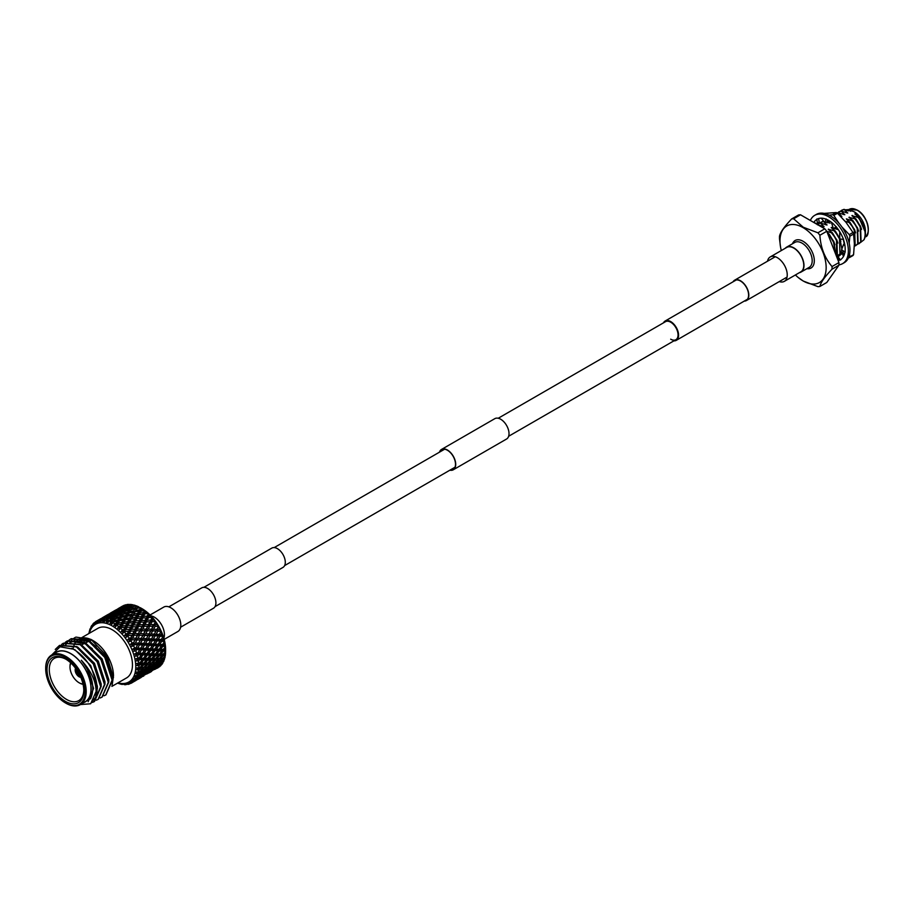 <?xml version="1.0" encoding="UTF-8"?>
<svg xmlns="http://www.w3.org/2000/svg" width="914" height="914" viewBox="0 0 914 914"><rect width="100%" height="100%" fill="white"/><g stroke="black" fill="none" stroke-linecap="round" stroke-linejoin="round"><path stroke-width="1.37" d="M215.03 606.645L282.986 567.411A11.151 6.444 -120 0 0 284.7 558.477A11.151 6.444 -120 0 0 277.41 548.651A11.151 6.444 -120 0 0 271.835 548.092L203.879 587.325M164.189 639.389L177.876 631.494A14.098 8.135 -120 0 0 180.035 620.195A14.098 8.135 -120 0 0 170.827 607.776A14.098 8.135 -120 0 0 163.777 607.079L150.09 614.985M673.881 340.865A11.151 6.444 -120 0 0 676.28 340.351A11.151 6.444 -120 0 0 677.982 331.416A11.151 6.444 -120 0 0 670.693 321.579A11.151 6.444 -120 0 0 665.118 321.031A11.151 6.444 -120 0 0 663.484 322.848M670.693 339.185A10.397 6.01 -120 0 0 675.903 339.7A10.397 6.01 -120 0 0 677.491 331.359A10.397 6.01 -120 0 0 670.693 322.196A10.397 6.01 -120 0 0 665.495 321.682L498.244 418.246M779.276 281.581A14.098 8.135 -120 0 0 784.326 281.363L800.847 271.824A14.098 8.135 -120 0 0 803.006 260.524A14.098 8.135 -120 0 0 793.798 248.105A14.098 8.135 -120 0 0 786.748 247.408L770.228 256.948A14.098 8.135 -120 0 0 767.52 261.221M784.326 281.363A14.098 8.135 -120 0 0 786.486 270.064A14.098 8.135 -120 0 0 777.277 257.645A14.098 8.135 -120 0 0 770.228 256.948M439.805 451.984A11.459 6.615 60 0 1 441.679 449.688A11.459 6.615 60 0 1 450.511 452.75A11.459 6.615 60 0 1 455.503 464.278A11.459 6.615 60 0 1 453.138 469.522A11.459 6.615 60 0 1 450.202 470.002M439.463 452.179A11.756 6.786 60 0 1 441.531 449.425L494.817 418.658A11.756 6.786 60 0 1 503.877 421.811A11.756 6.786 60 0 1 509.018 433.636A11.756 6.786 60 0 1 506.573 439.017L453.287 469.785A11.756 6.786 60 0 1 449.871 470.196M441.531 449.425A11.756 6.786 60 0 1 450.591 452.579A11.756 6.786 60 0 1 455.72 464.403A11.756 6.786 60 0 1 453.287 469.785M733.622 281.478A11.459 6.615 60 0 1 734.776 280.461A11.459 6.615 60 0 1 743.608 283.534A11.459 6.615 60 0 1 748.612 295.062A11.459 6.615 60 0 1 746.235 300.306A11.459 6.615 60 0 1 744.784 300.797M733.074 281.798A11.756 6.786 60 0 1 734.628 280.198A11.756 6.786 60 0 1 743.688 283.351A11.756 6.786 60 0 1 748.817 295.188A11.756 6.786 60 0 1 746.384 300.569A11.756 6.786 60 0 1 744.225 301.117M168.839 606.862L201.72 587.873A11.756 6.786 60 0 1 210.78 591.027A11.756 6.786 60 0 1 215.91 602.863A11.756 6.786 60 0 1 213.476 608.244L180.595 627.221M810.352 220.468A27.888 16.098 60 0 1 814.705 215.35L816.305 214.424A27.888 16.098 60 0 1 830.255 215.807A27.888 16.098 60 0 1 848.466 240.382A27.888 16.098 60 0 1 844.193 262.718L842.594 263.643A27.888 16.098 60 0 1 838.938 264.854M814.705 215.35A27.888 16.098 60 0 1 828.655 216.732A27.888 16.098 60 0 1 846.867 241.296A27.888 16.098 60 0 1 842.594 263.643M844.959 251.967A23.364 13.493 60 0 1 842.023 258.422A23.364 13.493 60 0 1 841.863 258.571L840.446 260.01L838.058 256.788L842.32 253.384L843.462 256.503M843.382 239.377A23.364 13.493 60 0 1 845.176 249.031A23.364 13.493 60 0 1 845.176 249.328L845.176 252.115L841.577 249.739L843.645 244.244L844.936 245.695M813.848 222.49A23.364 13.493 60 0 1 815.288 220.571A23.364 13.493 60 0 1 815.437 220.411L816.967 219.269A23.364 13.493 60 0 1 823.548 218.412A23.364 13.493 60 0 1 823.788 218.457L826.062 219.154A23.364 13.493 60 0 1 833.762 224.296A23.364 13.493 60 0 1 834.002 224.536L836.15 226.821A23.364 13.493 60 0 1 842.023 235.995A23.364 13.493 60 0 1 842.171 236.326L843.588 239.388L839.795 238.988L839.669 233.047L840.297 232.693M815.288 220.571L813.997 222.319L817.253 224.307L817.379 223.279L819.23 222.011L818.556 218.572A23.593 13.619 -120 0 1 818.578 218.56M840.126 259.565A23.364 13.493 60 0 1 837.887 259.896M840.274 259.77A23.364 13.493 60 0 1 838.161 260.581M842.32 253.384L843.256 253.029L844.319 254.606M836.95 256.331L837.704 259.427M819.23 222.011L819.104 223.039L817.253 224.307M816.853 218.983L817.379 223.279M826.085 218.914L824.839 222.628L821.24 218.172M824.839 222.628L826.976 221.976L827.376 219.737M836.287 226.718L833.408 228.626L831.329 222.216M833.408 228.626L835.545 228.523L836.573 227.323M844.719 244.312L843.645 244.244M829.192 215.224L832.585 214.687A26.757 15.447 60 0 1 833.202 215.03A26.757 15.447 60 0 1 833.808 215.396L837.51 213.259A26.757 15.447 60 0 0 836.893 212.893A26.757 15.447 60 0 0 836.287 212.551L824.154 213.396M852.968 232.487A26.757 15.447 60 0 1 853.573 234.064L849.883 236.2A26.757 15.447 60 0 0 849.266 234.624L852.968 232.487L846.056 222.399L837.51 213.259M827.204 220.708A18.246 10.534 60 0 1 830.22 221.405M830.563 221.645L827.147 220.982M849.883 256.811L853.573 254.675A26.757 15.447 60 0 1 852.968 255.543L849.266 257.679A26.757 15.447 60 0 0 849.883 256.811L849.54 254.446M832.585 214.687L836.287 212.551M849.266 234.624L842.16 227.209M838.858 223.062L833.808 215.396M853.573 254.675L854.396 243.901L853.573 234.064M849.186 243.124L849.883 236.2M837.51 258.628A23.593 13.619 -120 0 0 839.612 258.879M795.397 274.965A32.641 18.84 -120 0 0 798.105 277.422A32.641 18.84 -120 0 0 803.075 280.918A32.641 18.84 -120 0 0 826.153 267.585A32.641 18.84 -120 0 0 803.075 227.62A32.641 18.84 -120 0 0 780.533 246.986A32.641 18.84 -120 0 0 781.31 250.562M780.533 246.986L779.505 238.862A37.177 21.468 60 0 1 779.505 236.235C780.27 232.373 784.315 226.615 791.65 218.949A37.177 21.468 60 0 1 793.626 218.777L803.269 227.232L817.916 232.796A37.177 21.468 60 0 1 819.881 235.252C820.658 247.557 824.702 257.988 832.026 266.557A37.177 21.468 60 0 1 832.026 269.184C824.714 276.828 820.669 282.586 819.881 286.47A37.177 21.468 60 0 1 817.916 286.642L803.269 281.066L798.105 277.422M785.286 248.254A14.396 8.306 60 0 1 786.6 247.157A14.396 8.306 60 0 1 793.798 247.865A14.396 8.306 60 0 1 803.2 260.547A14.396 8.306 60 0 1 800.995 272.086A14.396 8.306 60 0 1 799.384 272.669M845.621 209.832L848.455 209.603L854.236 211.808A15.824 9.14 60 0 1 865.421 231.185A15.824 9.14 60 0 1 865.421 231.413M817.367 224.741L824.085 226.706L820.326 223.039L817.847 223.987M819.949 223.245L817.162 224.398M820.326 223.039L827.044 224.993L823.286 221.325L820.806 222.273M822.908 221.542L819.401 223.267M823.308 220.651L822.371 221.554M840.617 216.31L841.851 216.447L838.092 212.779L837.121 213.019M838.092 212.779L844.81 214.733L841.051 211.065L838.572 212.014M840.674 211.283L837.167 213.008M841.051 211.065L847.769 213.031L844.01 209.363L841.531 210.311M843.633 209.58L840.126 211.305M858.886 243.787L861.068 241.799L860.577 226.695L856.052 219.109L848.957 217.361L853.082 220.811L857.618 228.409L858.109 243.501L855.744 245.615L857.743 243.718L857.252 228.614L853.082 220.811M857.309 244.472L860.702 242.004L860.211 226.912L855.675 219.314M854.361 245.992L854.293 230.328L850.123 222.525L854.659 230.111L855.15 245.215L854.35 246.186L855.744 245.615M841.12 254.046L843.805 251.201M840.172 232.762L838.184 229.414M839.543 254.732L843.599 251.076M844.376 244.289L843.268 239.354M838.161 255.76L840.343 253.761L841.748 249.853M841.851 249.019L840 239M839.783 238.497L835.327 231.071L828.233 229.323L832.368 232.773L836.893 240.371L837.384 255.463L836.561 256.468M836.584 256.446L839.977 253.966L839.486 238.874L834.95 231.288M836.516 256.343L836.527 240.588L832.368 232.773M835.67 254.172L833.934 242.073L829.398 234.487L828.004 234.407M835.442 253.601L833.568 242.29L829.032 234.704M858.634 217.612L864.815 228.683A18.84 10.877 -120 0 1 865.421 233.653A18.84 10.877 -120 0 1 863.993 239.754C866.563 233.47 864.77 226.089 858.634 217.612L851.917 215.647L856.052 219.109M854.236 211.808L857.663 214.664L865.398 232.442M865.421 233.653L864.815 228.683M863.993 239.754L860.485 242.541M857.663 214.664L854.876 213.945L859.011 217.395M864.518 227.689L863.353 224.284L855.241 213.727M844.01 209.363L848.786 210.906M861.559 229.391L860.394 225.987L852.282 215.441M850.728 211.317L848.455 209.603M847.769 213.031L845.816 212.608M858.6 231.105L857.435 227.7L849.323 217.144M852.716 221.028L846.364 218.857L850.123 222.525M844.81 214.733L842.857 214.322M855.641 232.819L854.476 229.403L846.364 218.857M849.757 222.742L845.096 221.245M841.851 216.447L840.423 216.104M837.909 229.574L834.642 228.569M833.225 228.066L831.192 227.62L835.327 231.071M826.199 222.216L828.061 222.867M840.834 241.365L840.092 239.011M839.783 238.223L831.557 227.403M830.003 223.279L827.136 221.051M827.044 224.993L825.091 224.57M837.875 243.067L836.71 239.662L828.598 229.106M831.991 232.99L826.793 231.288L819.881 235.252M824.085 226.706L822.132 226.284M834.916 244.781L833.751 241.376L827.056 231.973M836.367 227.563L837.75 228.82M823.286 221.325L823.982 221.531M827.261 232.51L829.398 234.487M791.65 218.949L798.55 214.973A37.177 21.468 60 0 1 800.515 214.79L793.626 218.777M819.881 286.47L826.782 282.483L838.926 265.209L832.026 269.184M832.026 266.557L838.926 262.569A37.177 21.468 60 0 1 838.926 265.209M817.916 232.796L824.805 228.82A37.177 21.468 60 0 1 826.782 231.276L838.926 262.569M800.515 214.79L824.805 228.82M118.02 682.849A33.315 19.228 -120 0 0 135.58 663.244A33.315 19.228 -120 0 0 112.205 625.93A33.315 19.228 -120 0 0 89.378 633.242M88.932 633.493A35.577 20.542 60 0 1 89.092 632.545L89.663 630.123A35.577 20.542 60 0 1 90.12 628.741L90.189 630.077L91.069 626.673A35.577 20.542 60 0 1 91.743 625.519L91.788 627.061L93.022 623.851A35.577 20.542 60 0 1 93.902 622.96L93.902 624.673L95.502 621.726A35.577 20.542 60 0 1 96.016 621.406A35.577 20.542 60 0 1 96.553 621.109L96.484 622.971L97.387 621.12L97.707 622.48L98.426 620.343A35.577 20.542 60 0 1 99.637 620.035L99.455 622.011L100.551 620.298L100.826 621.84L101.728 619.761A35.577 20.542 60 0 1 103.065 619.749L102.768 621.817L104.036 620.252L104.242 621.966L105.327 619.966A35.577 20.542 60 0 1 106.744 620.252L106.31 622.377L107.749 621.006L107.875 622.845L109.132 620.972A35.577 20.542 60 0 1 110.617 621.554L110.023 623.691L111.611 622.537L111.622 624.479L113.062 622.742A35.577 20.542 60 0 1 113.804 623.165A35.577 20.542 60 0 1 114.558 623.611L113.793 625.724L115.53 624.788L115.393 626.798L117.003 625.245A35.577 20.542 60 0 1 118.477 626.364L117.54 628.432L119.391 627.724L119.094 629.757L120.865 628.409A35.577 20.542 60 0 1 122.293 629.757L121.162 631.734L123.104 631.266L122.647 633.299L124.555 632.157A35.577 20.542 60 0 1 125.892 633.71L124.578 635.55L126.589 635.333L125.949 637.309L127.983 636.395A35.577 20.542 60 0 1 129.194 638.109L127.709 639.8L129.754 639.811L128.931 641.708L131.056 641.022A35.577 20.542 60 0 1 132.119 642.862L130.462 644.37L132.519 644.599L131.502 646.381L133.707 645.935A35.577 20.542 60 0 1 134.587 647.843L132.781 649.146L134.815 649.58L133.615 651.202L135.866 650.996A35.577 20.542 60 0 1 136.552 652.927L134.609 654.013L136.597 654.63L135.215 656.081L137.488 656.081A35.577 20.542 60 0 1 137.945 658L135.889 658.845L137.797 659.611L136.266 660.868L138.517 661.085A35.577 20.542 60 0 1 138.757 662.924L136.609 663.541L138.414 664.432L136.734 665.461L138.951 665.86A35.577 20.542 60 0 1 138.951 667.586L136.734 667.974L138.414 668.945L136.609 669.745L138.757 670.305A35.577 20.542 60 0 1 138.517 671.87L136.266 672.03L137.797 673.047L135.889 673.618L137.945 674.292A35.577 20.542 60 0 1 137.488 675.674L135.215 675.606L136.597 676.646L134.609 676.966L136.552 677.754A35.577 20.542 60 0 1 135.866 678.896L133.615 678.634L134.815 679.65L132.781 679.73L134.587 680.576A35.577 20.542 60 0 1 133.707 681.467L131.502 681.021L132.519 681.97L130.462 681.833L132.119 682.701A35.577 20.542 60 0 1 131.593 683.021A35.577 20.542 60 0 1 131.056 683.306L128.931 682.712L129.754 683.569L127.709 683.215L129.194 684.072A35.577 20.542 60 0 1 127.983 684.392L125.949 683.672L126.589 684.392L124.578 683.855L125.892 684.655A35.577 20.542 60 0 1 124.555 684.677L122.647 683.878L121.162 683.729L122.293 684.449A35.577 20.542 60 0 1 120.865 684.163L118.477 683.444A35.577 20.542 60 0 1 117.575 683.101M165.605 650.185L165.605 651.511A35.577 20.542 -120 0 0 165.605 651.351A35.577 20.542 -120 0 0 165.605 651.191L165.56 649.488A35.577 20.542 -120 0 0 165.491 648.563L165.32 646.792A35.577 20.542 -120 0 0 165.274 646.461L165 644.656A35.577 20.542 -120 0 0 164.817 643.673L164.417 641.834A35.577 20.542 -120 0 0 164.326 641.491L163.835 639.629A35.577 20.542 -120 0 0 163.537 638.623L162.921 636.761A35.577 20.542 -120 0 0 162.795 636.395L162.098 634.533A35.577 20.542 -120 0 0 161.698 633.528L160.887 631.677A35.577 20.542 -120 0 0 160.715 631.323L159.824 629.495A35.577 20.542 -120 0 0 159.322 628.524L158.339 626.73A35.577 20.542 -120 0 0 158.145 626.387L157.082 624.639A35.577 20.542 -120 0 0 156.488 623.714L155.346 622.023A35.577 20.542 -120 0 0 155.129 621.703L153.929 620.08A35.577 20.542 -120 0 0 153.266 619.224L151.998 617.681A35.577 20.542 -120 0 0 151.747 617.396L150.433 615.933A35.577 20.542 -120 0 0 149.713 615.168L148.354 613.82A35.577 20.542 -120 0 0 148.091 613.568L146.697 612.3A35.577 20.542 -120 0 0 145.943 611.649L144.526 610.518A35.577 20.542 -120 0 0 144.252 610.312L142.812 609.272A35.577 20.542 -120 0 0 142.036 608.758L140.585 607.856A35.577 20.542 -120 0 0 140.448 607.776L142.047 608.701A33.315 19.228 60 0 1 165.605 649.5A33.315 19.228 60 0 1 165.605 649.9M142.047 608.701L140.448 607.776A35.577 20.542 -120 0 0 140.31 607.696L137.706 607.17L138.094 606.542L136.654 605.925L135.558 607.661L131.833 608.564L132.416 607.696L130.142 611.009L131.113 609.695L134.838 608.827L135.923 609.569L136.997 608.37L140.31 607.696M165.32 654.161L161.789 654.367L163.263 655.646L160.613 658.411L157.654 658.663L162.863 658.274L165.274 655.852A35.577 20.542 -120 0 0 165.32 655.567L165.491 654.013A35.577 20.542 -120 0 0 165.56 653.156L165.594 651.522L163.366 654.047L160.921 654.047L163.366 651.156L165.605 651.191M165 657.337L164.143 658.171L164.817 658.103A35.577 20.542 -120 0 0 165 657.337L165.148 655.989M165.491 654.013L157.951 654.493L159.482 655.704L161.892 655.681L159.287 658.48L153.975 658.88L155.449 660.159L157.745 660.068L157.654 658.663L159.059 659.999L161.275 659.828L161.207 658.331L162.532 659.702L159.687 662.319L161.755 662.01L164.326 659.737A35.577 20.542 -120 0 0 164.417 659.485L164.451 657.897M163.835 661.028L163.537 661.679A35.577 20.542 -120 0 0 163.835 661.028L164.04 659.999M161.207 663.233L158.179 665.655L162.795 663.061A35.577 20.542 -120 0 0 162.921 662.844L161.207 663.233L160.041 661.805L160.053 663.461L157.071 665.918L155.106 666.317L158.019 663.804L160.053 663.461M162.098 664.112L161.698 664.649A35.577 20.542 -120 0 0 162.098 664.112L162.304 663.438M159.31 666.135L156.123 668.351L160.715 665.723A35.577 20.542 -120 0 0 160.887 665.563L159.31 666.135L158.328 664.695L158.259 666.489L153.312 669.345L158.259 666.489M159.824 666.534L159.322 666.923A35.577 20.542 -120 0 0 159.824 666.534L159.961 666.237M158.145 667.688A35.577 20.542 -120 0 0 158.236 667.631A35.577 20.542 -120 0 0 158.339 667.574L156.751 668.088M163.857 638.223A14.316 8.272 -120 0 0 154.306 617.133A14.316 8.272 -120 0 0 150.947 615.853M65.42 701.381A26.003 15.012 60 0 1 47.037 669.528A26.003 15.012 60 0 1 65.42 658.914L65.42 658.914A26.003 15.012 60 0 1 83.802 690.756A26.003 15.012 60 0 1 65.42 701.381M65.991 659.257A24.415 14.098 -120 0 0 54.794 658.114A24.415 14.098 -120 0 0 50.476 677.503A24.415 14.098 -120 0 0 66.539 699.427A24.415 14.098 -120 0 0 79.187 700.364A24.415 14.098 -120 0 0 83.791 690.093M70.892 663.038A12.807 7.392 -120 0 0 70.001 667.037A12.807 7.392 -120 0 0 79.061 682.735A12.807 7.392 -120 0 0 82.968 683.958M79.598 683.044L79.061 682.735L79.598 683.044A13.561 7.838 60 0 0 83.048 684.289M75.599 668.351A5.507 3.176 -120 0 0 75.279 669.836L75.816 670.145A4.753 2.742 60 0 1 76.056 668.968M75.279 670.088A5.507 3.176 -120 0 0 79.061 676.634L79.061 676.017A4.753 2.742 60 0 1 75.816 670.396L75.279 669.962M80.752 677.297A5.507 3.176 60 0 1 79.061 676.76A5.507 3.176 60 0 1 75.554 668.294M91.811 640.051A21.89 12.636 -120 0 0 90.063 640.668L89.755 640.817M65.945 703.22L65.42 702.912A27.888 16.098 -120 0 0 85.139 691.532A27.888 16.098 -120 0 0 65.42 657.383A27.888 16.098 -120 0 0 45.7 668.762A27.888 16.098 -120 0 0 65.42 702.912L65.945 703.22A28.642 16.532 60 0 0 80.272 704.637A28.642 16.532 60 0 0 84.659 681.695A28.642 16.532 60 0 0 65.945 656.458A28.642 16.532 60 0 0 51.63 655.041A28.642 16.532 60 0 0 45.7 668.145A28.642 16.532 60 0 0 45.7 668.454M111.896 686.38L126.532 677.937A28.642 16.532 -120 0 0 130.919 654.984A28.642 16.532 -120 0 0 112.205 629.746A28.642 16.532 -120 0 0 97.889 628.329L81.986 637.515M93.297 640.863A28.642 16.532 -120 0 0 93.125 640.76A28.642 16.532 -120 0 0 83.722 638.006M80.272 704.637L85.071 701.872A28.642 16.532 -120 0 0 89.458 678.919A28.642 16.532 -120 0 0 70.744 653.681A28.642 16.532 -120 0 0 56.428 652.265L51.63 655.041M79.701 675.023L79.575 675.092A3.999 2.308 -120 0 1 76.879 670.408L76.993 670.339M83.597 702.717A28.791 16.623 -120 0 0 89.926 680.267A28.791 16.623 -120 0 0 70.744 653.567A28.791 16.623 -120 0 0 54.954 653.122M81.083 704.168L90.612 698.627C95.353 687.419 92.257 674.623 81.312 660.228C92.908 672.875 97.695 685.203 95.662 697.233L90.497 703.78L80.421 704.545M51.687 655.007L60.038 646.804L73.291 649.157C83.208 655.018 90.475 664.238 95.102 676.84A33.007 19.057 60 0 1 95.662 697.233M75.965 637.104L91.069 639.446L93.125 640.645A28.791 16.623 60 0 1 113.485 675.903L112.114 685.397M91.069 639.446L106.915 655.978L113.485 677.582M73.017 648.894A28.791 16.623 60 0 1 73.554 646.381M73.943 645.204A28.791 16.623 60 0 1 75.268 642.553M75.496 642.211A28.791 16.623 60 0 1 76.33 641.171M76.867 640.623A28.791 16.623 60 0 1 77.633 639.96M78.021 639.674A28.791 16.623 60 0 1 79.141 638.989M80.478 638.429A28.791 16.623 60 0 1 82.317 637.983M83.334 637.881A28.791 16.623 60 0 1 92.131 640.097M69.635 642.999L72.217 639.503M72.48 639.263L75.268 637.401M69.475 639.926L71.281 638.646L88.258 640.006L105.236 657.155L112.548 679.89L105.955 694.857M69.224 640.017L70.812 638.909L87.79 640.268L104.779 657.417L112.091 680.153L105.727 694.994L103.968 695.794M65.671 642.119L67.465 640.84L84.454 642.199L101.431 659.348L108.743 682.084L102.151 697.051M65.42 642.211L67.008 641.114L83.985 642.473L100.974 659.622L108.286 682.347L101.922 697.188L100.152 697.999M63.432 643.182L80.649 644.404L97.627 661.553L104.939 684.278L98.346 699.244M61.604 644.416L63.203 643.307L80.181 644.667L97.158 661.816L104.47 684.552L98.118 699.381L96.347 700.193M59.627 645.375L76.833 646.598L93.822 663.747L101.134 686.483L94.542 701.449M55.251 649.443L59.399 645.501L76.376 646.872L93.354 664.021L100.666 686.745L94.302 701.586L92.543 702.386M65.534 645.615L66.356 643.856M66.516 643.582L67.705 641.788M67.887 641.559L69.27 640.108M65.168 645.661L66.048 643.844M66.208 643.582L67.419 641.834M67.602 641.605L69.018 640.188M62.369 646.404L63.9 643.982M64.071 643.764L65.465 642.302M158.236 667.631L156.9 668.351M150.696 671.95L151.598 671.447M161.127 664.832L160.544 664.786M153.358 668.168L154.249 669.596L155.974 668.34M155.94 668.831L154.249 669.596M148.936 672.601L150.719 671.687M150.684 671.996L149.085 672.864M141.122 677.114L143.795 675.96M162.921 661.805L162.007 661.793M146.114 667.38L142.036 667.688L143.429 669.014L145.646 668.854L145.566 667.357L146.891 668.728L149.016 668.477L148.959 666.9L150.216 668.305L152.238 667.963L152.227 666.317L153.381 667.746L155.311 667.311L155.334 665.586L156.408 667.026M158.179 665.655L157.425 665.621M137.797 673.047L137.751 671.87L139.077 673.241L141.202 672.99L141.156 671.413L142.401 672.818L144.423 672.487L144.401 670.83L145.566 672.258L147.497 671.824L147.52 670.099L148.594 671.539L150.444 670.99L150.513 669.208L151.495 670.648L153.278 669.334M153.312 669.345L152.729 669.299M153.255 670.008L148.308 672.864L151.495 670.648M146.16 673.641L148.159 672.841M148.125 673.344L146.434 674.109M137.877 679.353L141.259 677.377M132.519 681.97L132.656 680.484L133.444 681.89L135.98 680.462M162.532 659.702L164.417 659.485M164.143 658.171L162.909 658.229M157.745 660.068L155.049 662.787L149.85 663.176L151.244 664.501L153.461 664.341L153.392 662.844L154.717 664.215L156.82 663.975L156.774 662.399L158.019 663.804M159.687 662.319L158.613 662.33M155.106 666.317L154.192 666.306M155.311 667.311L150.376 670.168L153.381 667.746M150.376 670.168L149.61 670.133M150.444 670.99L145.497 673.858L148.594 671.539M136.597 676.646L136.586 675.343L137.751 676.771L139.693 676.326L139.705 674.612L140.79 676.052L142.63 675.503L142.687 673.721L143.669 675.16L145.44 674.521L144.903 673.824M145.44 674.521L140.493 677.365L143.669 675.16M137.74 677.183L138.631 678.611L140.345 677.354M140.31 677.857L135.363 680.713L138.631 678.611M131.593 683.021L135.363 680.713M164.76 654.024L165.56 653.156M163.263 655.646L165.32 655.567M161.275 659.828L158.476 662.467L156.328 662.684L159.059 659.999M156.328 662.684L155.094 662.741M156.82 663.975L153.94 666.512L151.884 666.82L154.717 664.215M151.884 666.82L150.81 666.843M152.238 667.963L149.256 670.43L147.28 670.83L150.216 668.305M147.28 670.83L146.366 670.819M147.497 671.824L142.561 674.669L145.566 672.258M142.561 674.669L141.807 674.646M142.63 675.503L137.683 678.359L140.79 676.052M134.815 679.65L134.872 678.234L135.855 679.673L137.626 679.022L137.089 678.325M165.56 649.488L164.76 649.466L165.491 648.563M165.605 649.98L161.789 650.014L163.366 651.156M164.76 649.466L157.654 649.98L159.287 651.042L161.892 651.122L161.789 650.014L163.263 649.42L160.613 649.328L162.863 646.347L165.274 646.461M161.892 655.681L161.789 654.367L163.366 654.047M160.921 654.047L153.975 654.527L155.551 655.669L158.053 655.704L157.951 654.493L159.482 654.036L156.945 653.978L159.287 651.042M159.287 658.48L156.945 658.537L159.482 655.704M156.945 658.537L150.147 659.005L151.667 660.216L154.078 660.194L153.975 658.88L155.551 658.56L153.118 658.56L155.551 655.669M154.078 660.194L151.473 662.981L146.16 663.393L147.622 664.672L149.93 664.581L149.85 663.176L152.798 662.924L155.449 660.159M153.461 664.341L150.661 666.98L148.502 667.197L151.244 664.501M148.502 667.197L147.28 667.254M149.016 668.477L146.114 671.036L144.069 671.333L146.891 668.728M144.069 671.333L142.995 671.356M144.423 672.487L141.442 674.932L139.476 675.343L142.401 672.818M139.476 675.343L138.551 675.332M165 644.656L164.143 644.61L164.817 643.673M165.297 645.455L161.207 645.364L162.863 646.347M164.143 644.61L156.774 645.227L161.275 646.267L161.207 645.364L162.532 644.519L159.687 644.359L161.755 641.331L164.326 641.491M165.32 646.792L163.263 649.42M160.613 649.328L153.392 649.877L157.745 650.985L157.654 649.98L159.059 649.26L156.328 649.123L158.476 646.118M161.892 651.122L159.482 654.036M156.945 653.978L149.85 654.493L151.473 655.555L154.078 655.635L153.975 654.527L155.449 653.933L152.798 653.841L155.049 650.859M158.053 655.704L155.551 658.56M153.118 658.56L146.16 659.04L147.737 660.182L150.239 660.216L150.147 659.005L151.667 658.548L149.119 658.491L151.473 655.555M151.473 662.981L149.119 663.05L151.667 660.216M149.119 663.05L142.333 663.507L143.852 664.729L146.263 664.707L146.16 663.393L147.737 663.073L145.303 663.073L147.737 660.182M149.93 664.581L147.234 667.3L144.995 667.437L147.622 664.672M147.234 667.3L138.345 667.906L139.808 669.185L142.127 669.094L142.036 667.688L143.658 667.494L141.316 667.563L143.852 664.729M145.646 668.854L142.847 671.493L140.687 671.71L143.429 669.014M140.687 671.71L138.517 671.87M163.835 639.629L162.921 639.572L163.537 638.623M164.406 640.714L160.041 640.543L161.755 641.331M162.921 639.572L160.041 640.543L155.334 640.371L160.053 641.228L161.207 639.469L158.179 639.286L160.064 636.235L162.795 636.395M164.417 641.834L162.532 644.519M159.687 644.359L156.774 645.227L152.227 645.056L156.82 646.015L158.019 644.267L155.106 644.084L157.071 641.045M161.275 646.267L159.059 649.26M156.328 649.123L148.959 649.74L153.461 650.779L153.392 649.877L154.717 649.031L151.884 648.871L153.94 645.844M157.745 650.985L155.449 653.933M152.798 653.841L145.566 654.39L149.93 655.498L149.85 654.493L151.244 653.773L148.502 653.636L150.661 650.619M154.078 655.635L151.667 658.548M149.119 658.491L142.036 658.994L143.658 660.068L146.263 660.148L146.16 659.04L147.622 658.446L144.995 658.354L147.234 655.372M150.239 660.216L147.737 663.073M145.303 663.073L138.345 663.553L139.922 664.695L142.435 664.729L142.333 663.507L143.852 663.061L141.316 663.004L143.658 660.068M146.263 664.707L143.658 667.494M141.316 667.563L136.734 667.974M162.098 634.533L161.127 634.476L161.698 633.528M162.943 635.847L158.328 635.676L160.064 636.235M161.127 634.476L158.328 635.676L153.358 635.516L158.259 636.133L159.31 634.373L156.123 634.202L157.836 631.186L160.715 631.323M162.921 636.761L161.207 639.469M158.179 639.286L155.334 640.371L150.513 640.188L155.311 640.942L156.408 639.172L153.312 638.989L155.106 635.961M160.053 641.228L158.019 644.267M155.106 644.084L152.227 645.056L147.52 644.884L152.238 645.741L153.381 643.982L150.376 643.787L152.25 640.748M156.82 646.015L154.717 649.031M151.884 648.871L148.959 649.74L144.401 649.58L149.016 650.528L150.216 648.78L147.28 648.597L149.256 645.558M153.461 650.779L151.244 653.773M148.502 653.636L141.156 654.253L145.646 655.292L145.566 654.39L146.891 653.556L144.069 653.384L146.114 650.357M149.93 655.498L147.622 658.446M144.995 658.354L137.751 658.903L142.127 659.999L142.036 658.994L143.429 658.286L140.687 658.149L142.847 655.132M146.263 660.148L143.852 663.061M141.316 663.004L136.609 663.541M159.824 629.495L158.808 629.449L159.322 628.524M160.967 630.991L157.836 631.186M158.808 629.449L156.1 630.866L150.913 630.786L155.94 631.106L156.9 629.369L153.552 629.255L155.129 626.307L158.145 626.387M160.887 631.677L159.31 634.373M156.123 634.202L153.358 635.516L148.297 635.379L153.255 635.858L154.249 634.11L150.993 633.962L152.627 630.98M158.259 636.133L156.408 639.172M153.312 638.989L150.513 640.188L145.543 640.029L150.444 640.645L151.495 638.886L148.308 638.715L150.022 635.698M155.311 640.942L153.381 643.982M150.376 643.787L147.52 644.884L142.687 644.701L147.497 645.444L148.594 643.684L145.497 643.502L147.291 640.463M152.238 645.741L150.216 648.78M147.28 648.597L144.401 649.58L139.705 649.386L144.423 650.254L145.566 648.494L142.561 648.3L144.435 645.261M149.016 650.528L146.891 653.556M144.069 653.384L141.156 654.253L136.586 654.093L141.202 655.041L142.401 653.281L139.476 653.11L141.442 650.06M145.646 655.292L143.429 658.286M140.687 658.149L135.889 658.845M157.082 624.639L156.02 624.616L156.488 623.714M158.499 626.273L155.129 626.307M156.02 624.616L151.975 626.25M158.339 626.73L156.9 629.369M153.552 629.255L150.913 630.786L145.623 630.763L150.913 630.786L151.598 629.209L148.205 629.129L149.702 626.227L153.438 626.25L154.032 624.582L150.559 624.57L152.01 621.726L155.129 621.703M154.249 634.11L155.78 631.391M150.993 633.962L148.297 635.379L143.098 635.299L148.125 635.618L149.085 633.882L145.749 633.768L147.314 630.82M153.255 635.858L151.495 638.886M148.308 638.715L145.543 640.029L140.47 639.891L145.44 640.371L146.434 638.623L143.178 638.475L144.812 635.493M150.444 640.645L148.594 643.684M145.497 643.502L142.687 644.701L137.74 644.541L142.63 645.158L143.669 643.399L140.493 643.228L142.207 640.211M147.497 645.444L145.566 648.494M142.561 648.3L139.705 649.386L134.872 649.214L139.693 649.957L140.79 648.197L137.683 648.015L139.476 644.976M144.423 650.254L142.401 653.281M139.476 653.11L134.609 654.013M153.929 620.08L152.832 620.092L153.266 619.224M152.832 620.092L150.387 621.92L152.01 621.726M155.346 622.023L154.032 624.582M150.559 624.57L148.045 626.296L149.702 626.227M152.821 626.261L151.598 629.209M148.205 629.129L144.184 630.763M150.684 630.911L149.085 633.882M145.749 633.768L143.098 635.299L137.797 635.276L143.098 635.299L143.795 633.71L140.379 633.642L141.887 630.74L145.623 630.763L146.217 629.095L142.744 629.072L144.195 626.239L148.045 626.296L148.525 624.57L145.006 624.605L146.4 621.828L150.387 621.92L150.764 620.138L147.188 620.24L148.536 617.533L151.747 617.396M146.434 638.623L147.977 635.881M143.178 638.475L140.47 639.891L135.283 639.811L140.31 640.131L141.259 638.395L137.934 638.28L139.488 635.333M145.44 640.371L143.669 643.399M140.493 643.228L137.74 644.541L132.656 644.404L137.626 644.884L138.631 643.136L135.363 642.988L137.009 639.994M142.63 645.158L140.79 648.197M137.683 648.015L132.781 649.146M150.433 615.933L149.313 615.99L149.713 615.168M149.313 615.99L147.017 618.001L148.536 617.533M151.998 617.681L150.764 620.138M147.188 620.24L144.823 622.16L146.4 621.828M149.953 621.749L148.525 624.57M145.006 624.605L142.573 626.433L144.195 626.239M147.691 626.227L146.217 629.095M142.744 629.072L140.23 630.809L141.887 630.74M145.029 630.774L143.795 633.71M140.379 633.642L136.426 635.276M142.87 635.424L141.259 638.395M137.934 638.28L135.283 639.811L129.982 639.789L135.283 639.811L135.98 638.223L132.576 638.155L134.072 635.253L137.797 635.276L138.391 633.619L134.929 633.585L136.369 630.751L140.23 630.809L140.722 629.083L137.191 629.118L138.585 626.341L142.573 626.433L142.95 624.639L139.374 624.753L140.722 622.046L144.823 622.16L145.109 620.32L141.487 620.503L142.79 617.887L147.017 618.001L147.2 616.127L143.544 616.39L144.823 613.854L148.091 613.568M138.631 643.136L140.196 640.337M135.363 642.988L132.656 644.404L130.462 644.37M146.697 612.3L145.555 612.414L145.943 611.649M145.555 612.414L143.429 614.585L144.823 613.854M148.354 613.82L147.2 616.127M143.544 616.39L141.339 618.481L142.79 617.887M146.434 617.647L145.109 620.32M141.487 620.503L139.202 622.514L140.722 622.046M144.321 621.897L142.95 624.639M139.374 624.753L137.009 626.673L138.585 626.341M142.15 626.261L140.722 629.083M137.191 629.118L134.746 630.946L136.369 630.751M139.876 630.729L138.391 633.619M134.929 633.585L132.416 635.321L134.072 635.253M137.283 635.287L135.98 638.223M132.576 638.155L129.982 639.789L127.754 639.8M142.812 609.272L141.659 609.455L142.036 608.758M141.659 609.455L139.705 611.752L144.252 610.312M144.526 610.518L143.418 612.654L139.705 613.111L140.939 610.781M139.705 613.111L137.66 615.351L138.985 614.494L143.429 614.585L143.418 612.654M142.687 614.071L141.419 616.573L137.74 616.927L138.985 614.494M137.74 616.927L135.615 619.098L137.009 618.367L141.339 618.481L141.419 616.573M140.676 618.047L139.385 620.629L135.729 620.903L137.009 618.367M135.729 620.903L133.524 622.994L139.202 622.514L139.385 620.629M138.631 622.16L137.294 624.833L133.673 625.016L134.986 622.4M133.673 625.016L131.388 627.027L137.009 626.673L137.294 624.833M136.506 626.41L135.135 629.163L131.57 629.266L132.907 626.558M131.57 629.266L129.194 631.186L134.746 630.946L135.135 629.163M134.324 630.774L132.907 633.596L129.377 633.631L130.771 630.854M129.377 633.631L126.932 635.459L132.416 635.321L132.907 633.596M138.859 606.919A35.577 20.542 -120 0 0 138.094 606.542M137.706 607.17L135.923 609.569L135.558 607.661M140.585 607.856L139.499 609.809L135.775 610.483L136.997 608.37M135.775 610.483L133.901 612.837L135.055 611.74L138.791 611.112L139.705 611.752L139.499 609.809M138.791 611.112L137.557 613.408L133.844 613.968L135.055 611.74M133.844 613.968L131.89 616.264L133.136 615.282L137.66 615.351L137.557 613.408M136.837 614.768L135.603 617.167L131.89 617.624L133.136 615.282M131.89 617.624L129.857 619.863L131.17 619.006L135.615 619.098L135.603 617.167M134.872 618.584L133.604 621.086L129.914 621.44L131.17 619.006M129.914 621.44L127.8 623.611L129.182 622.88L133.524 622.994L133.604 621.086M132.861 622.56L131.57 625.153L127.914 625.416L129.182 622.88M127.914 625.416L125.709 627.507L131.388 627.027L131.57 625.153M130.805 626.673L129.48 629.346L125.858 629.529L127.172 626.901M125.858 629.529L123.573 631.54L129.194 631.186L129.48 629.346M133.81 605.639L134.198 605.079A35.577 20.542 -120 0 1 134.952 605.308L133.147 606.668M128.965 610.221L127.743 612.174L124.03 613.077L125.275 611.203L128.965 610.221L130.142 611.009L133.09 606.69L136.38 605.811A35.577 20.542 -120 0 1 136.654 605.925M136.197 605.856L134.952 605.308M134.838 608.827L133.615 610.906L129.891 611.683L131.113 609.695M129.891 611.683L128.12 614.082L129.182 612.883L132.907 612.14L133.901 612.837L133.615 610.906M132.907 612.14L131.685 614.322L127.96 614.996L129.182 612.883M127.96 614.996L126.086 617.35L127.252 616.253L130.976 615.625L131.89 616.264L131.685 614.322M130.976 615.625L129.742 617.921L126.018 618.481L127.252 616.253M126.018 618.481L124.064 620.777L125.309 619.806L129.023 619.281L129.857 619.863L129.742 617.921M129.023 619.281L127.777 621.68L124.076 622.137L125.309 619.806M124.076 622.137L122.042 624.365L123.356 623.519L127.8 623.611L127.777 621.68M127.057 623.097L125.789 625.599L122.11 625.953L123.356 623.519M122.11 625.953L119.985 628.124L121.368 627.392L125.709 627.507L125.789 625.599M130.062 604.874L130.474 604.405A35.577 20.542 -120 0 1 131.182 604.474L129.605 605.674M129.297 605.788L132.553 604.691A35.577 20.542 -120 0 1 132.816 604.737L131.673 606.268L127.994 607.422L129.297 605.788M132.187 604.805L131.182 604.474M130.942 607.296L129.685 609.124L125.995 610.152L127.252 608.393L130.942 607.296L132.199 608.096L131.673 606.268M127.994 607.422L127.446 608.336M125.995 610.152L125.332 611.18M121.151 614.734L119.917 616.687L116.215 617.59L117.449 615.716L121.151 614.734L122.327 615.51L124.612 612.186L122.327 615.51L123.31 614.208L127.023 613.34L128.12 614.082L130.142 611.009L129.685 609.124M127.023 613.34L125.801 615.419L122.076 616.207L120.294 618.595L121.368 617.396L125.092 616.653L126.086 617.35L128.12 614.082L127.743 612.174M122.076 616.207L123.31 614.208M125.092 616.653L123.858 618.835L120.145 619.509L118.283 621.851L119.437 620.766L123.15 620.138L124.064 620.777L126.086 617.35L125.801 615.419M120.145 619.509L121.368 617.396M123.15 620.138L121.928 622.423L118.203 622.994L116.249 625.29L117.495 624.319L122.042 624.365L124.064 620.777L123.858 618.835M118.203 622.994L119.437 620.766M119.391 627.724L119.985 628.124L122.042 624.365L121.928 622.423M126.543 604.919L126.977 604.52A35.577 20.542 -120 0 1 127.64 604.428L126.281 605.445M125.732 605.674L128.908 604.36A35.577 20.542 -120 0 1 129.16 604.348L124.35 607.056L125.732 605.674M128.326 604.588L127.64 604.428M127.183 606.53L125.881 608.118L122.236 609.387L123.561 607.89L127.183 606.53L128.611 607.376L127.96 605.651M124.35 607.056L123.996 607.73M125.127 609.078L123.858 610.781L120.191 611.923L121.482 610.301L125.127 609.078L126.475 609.901L125.881 608.118M122.236 609.387L121.79 610.186M123.127 611.809L121.87 613.637L118.169 614.665L119.448 612.906L123.127 611.809L124.384 612.609L123.858 610.781M120.191 611.923L119.631 612.848M118.169 614.665L117.506 615.705M117.449 615.716L114.513 620.023L115.495 618.709L119.208 617.853L120.294 618.595L122.327 615.51L121.87 613.637M119.208 617.853L117.986 619.921L114.261 620.709L112.479 623.108L113.553 621.908L117.278 621.154L118.283 621.851L120.294 618.595L119.917 616.687M114.261 620.709L115.495 618.709M115.53 624.788L116.249 625.29L118.283 621.851L117.986 619.921M123.344 605.754L123.824 605.434A35.577 20.542 -120 0 1 124.418 605.194L123.253 605.971M122.476 606.37L125.561 604.817A35.577 20.542 -120 0 1 125.778 604.76L122.476 606.37M123.676 606.576L118.717 609.432L123.676 606.576L125.252 607.41L124.498 605.833M121.482 608.713L120.145 610.164L116.535 611.569L121.482 608.713L122.979 609.558L122.27 607.901M119.38 611.043L118.066 612.631L114.421 613.911L115.758 612.403L119.38 611.043L120.797 611.889L120.145 610.164M116.535 611.569L116.181 612.231M117.312 613.58L116.044 615.293L112.376 616.436L113.656 614.814L117.312 613.58L118.66 614.414L118.066 612.631M114.421 613.911L113.964 614.711M115.313 616.322L114.067 618.15L110.365 619.178L111.634 617.418L115.313 616.322L116.569 617.133L116.044 615.293M112.376 616.436L111.816 617.361M109.132 620.972L113.347 619.246L114.513 620.023L114.067 618.15M110.365 619.178L109.703 620.206M122.567 606.073A35.577 20.542 -120 0 1 122.67 606.016A35.577 20.542 -120 0 1 122.762 605.959L117.963 608.77M120.477 607.41L115.53 610.266L120.922 607.627M118.123 609.147L113.176 612.003L118.706 609.455M115.861 611.089L110.902 613.945L115.861 611.089L117.438 611.923L116.684 610.346M113.667 613.225L112.319 614.676L108.72 616.082L113.667 613.225L115.175 614.071L114.467 612.414M111.554 615.556L110.251 617.144L106.607 618.412L107.943 616.916L111.554 615.556L112.982 616.402L112.319 614.676M108.72 616.082L108.378 616.744M105.327 619.966L109.509 618.093L110.845 618.927L110.251 617.144M106.607 618.412L106.161 619.212M116.569 609.581L115.153 610.392M113.713 611.58L115.393 610.506M113.553 611.329L110.148 613.283M112.662 611.923L107.715 614.779L113.108 612.14M110.308 613.66L105.361 616.516L110.891 613.968M111.954 614.482L111.154 612.997M108.035 615.602L103.088 618.458L108.035 615.602L109.611 616.436L108.857 614.871M101.728 619.761L105.853 617.738L107.361 618.572L106.652 616.927M108.755 614.094L107.338 614.905M103.968 616.87L107.578 615.019M107.304 614.894L102.334 617.795M104.847 616.436L99.9 619.292L105.293 616.653M98.426 620.343L103.076 618.47M99.9 619.292L96.553 621.109M104.139 618.995L103.351 617.51M100.94 618.607L96.016 621.406M102.494 618.172L99.637 620.035M95.422 622.011L93.902 622.96M92.988 624.582L91.743 625.519L92.988 624.582M91.297 627.724L90.12 628.741L91.297 627.724M122.293 684.449L123.756 683.946L122.293 684.449M125.892 684.655L127.32 684.06L125.892 684.655M129.194 684.072L130.576 683.364M132.119 682.701L133.444 681.89M137.626 679.022L133.707 681.467M134.587 680.576L135.855 679.673M139.693 676.326L135.866 678.896M136.552 677.754L137.751 676.771M141.202 672.99L137.488 675.674M137.945 674.292L139.077 673.241M142.127 669.094L139.419 671.813M138.757 670.305L139.808 669.185M142.435 664.729L139.922 667.586L138.951 667.586M138.951 665.86L139.922 664.695M142.127 659.999L139.808 662.958L138.757 662.924M138.517 661.085L139.419 659.885M141.202 655.041L139.077 658.057L137.945 658M137.488 656.081L138.3 654.87M139.693 649.957L137.751 653.007L136.552 652.927M135.866 650.996L136.62 649.774M137.626 644.884L135.855 647.912L134.587 647.843M133.707 645.935L134.392 644.724M135.066 639.937L133.444 642.908L132.119 642.862M131.056 641.022L131.673 639.846M132.062 635.241L130.576 638.121L129.194 638.109M127.983 636.395L128.554 635.264M128.703 630.923L127.32 633.676L125.892 633.71M124.555 632.157L125.092 631.071M125.047 627.073L123.756 629.666L122.293 629.757M120.865 628.409L121.368 627.392M121.208 623.794L119.963 626.193L118.477 626.364M117.003 625.245L117.495 624.319M117.278 621.154L116.044 623.348L114.558 623.611M113.062 622.742L113.553 621.908M113.347 619.246L112.102 621.2L110.617 621.554M109.509 618.093L106.744 620.252M95.102 676.84L97.318 688.676L90.726 703.643M80.421 676.531A4.753 2.742 60 0 1 79.278 676.143L79.278 676.76A5.507 3.176 -120 0 0 80.729 677.228M75.816 670.145L76.879 670.133M79.061 676.017L79.575 675.092M76.879 670.408L75.816 670.396M79.815 675.229L79.278 676.143M82.66 638.086A28.642 16.532 -120 0 0 80.992 638.418M79.518 638.977A28.642 16.532 -120 0 0 78.81 639.343A28.642 16.532 -120 0 0 78.216 639.72M77.827 640.006A28.642 16.532 -120 0 0 77.084 640.623M76.525 641.171A28.642 16.532 -120 0 0 75.645 642.256M75.416 642.588A28.642 16.532 -120 0 0 74.068 645.261M70.001 666.74A13.561 7.838 60 0 1 70.001 666.42A13.561 7.838 60 0 1 70.641 662.81M70.127 642.691L72.057 641.822M72.8 641.594L85.642 643.902L92.291 648.689M75.576 639.583L73.943 640.497L75.862 639.617M76.605 639.389L89.458 641.708L96.096 646.484M81.312 660.228L86.887 667.746L93.594 688.436L88.178 701.724M71.669 648.357L75.177 649.945L90.692 665.552L97.398 686.243L97.33 688.916M77.713 647.101L94.496 663.358L101.203 684.038L101.134 686.722M84.602 643.365L81.506 644.896L98.312 661.153L105.007 681.844L104.939 684.529M71.086 642.142L71.772 641.777M72.332 641.525L81.506 641.251M85.322 642.702L102.117 658.96L108.823 679.65L108.743 682.324M76.136 639.332L85.31 639.057M89.126 640.508L105.921 656.766L112.628 677.445L112.559 680.13M105.853 617.738L103.065 619.749M134.198 605.502L132.816 604.737M100.551 620.298L101.797 620.949L101.043 619.372M104.036 620.252L105.156 620.914L104.504 619.189M107.749 621.006L108.755 621.634L108.229 619.806M111.611 622.537L112.479 623.108L112.102 621.2M115.393 626.798L116.044 623.348M119.094 629.757L119.963 626.193M123.104 631.266L123.756 629.666M126.589 635.333L127.32 633.676M129.754 639.811L130.576 638.121M132.519 644.599L133.444 642.908M134.815 649.58L135.855 647.912M136.597 654.63L137.751 653.007M137.797 659.611L139.077 658.057M138.414 664.432L138.345 663.553L139.808 662.958M138.414 668.945L138.345 667.906L139.922 667.586M129.754 683.569L129.982 682.027M126.589 684.392L126.932 682.827M92.325 625.039L93.856 625.53M94.622 622.72L96.073 623.291M97.387 621.12L98.746 621.749L97.924 620.355M116.832 616.642L111.622 624.479M137.877 606.622L122.647 633.299M141.636 608.461L125.949 637.309M145.395 610.998L128.931 641.708M149.062 614.139L131.502 646.381M152.547 617.83L139.785 641.08M155.757 621.977L147.565 636.624M158.613 626.467L155.369 632.134M800.995 272.086L809.21 267.345A14.396 8.306 -120 0 0 811.415 255.806A14.396 8.306 -120 0 0 802.012 243.124A14.396 8.306 -120 0 0 794.814 242.416L786.6 247.157M792.495 243.752A15.904 9.186 60 0 1 803.075 241.285A15.904 9.186 60 0 1 814.146 258.422A15.904 9.186 60 0 1 806.891 268.682M865.124 236.715A15.824 9.14 -120 0 0 867.42 223.999A15.824 9.14 -120 0 0 857.115 210.14A15.824 9.14 -120 0 0 849.197 209.363L857.332 210.117C869.785 217.041 870.436 237.72 865.021 236.772M857.435 210.323A15.378 8.877 60 0 1 868.3 229.345M284.62 565.595L455.012 467.225M508.641 436.264L675.903 339.7M274.223 547.577L444.604 449.208M747.389 299.289L676.28 340.351M736.238 279.97L665.118 321.031M775.083 256.845L734.628 280.198M786.84 277.216L746.384 300.569M165.605 649.5L165.605 651.351M88.727 641.32L85.63 642.85M122.67 606.016L117.986 608.724M115.118 610.381L110.171 613.225M81.529 637.778L80.398 638.429M79.438 638.977L78.81 639.343M45.7 668.762L45.7 668.145M70.001 667.037L70.001 666.42"/></g></svg>
